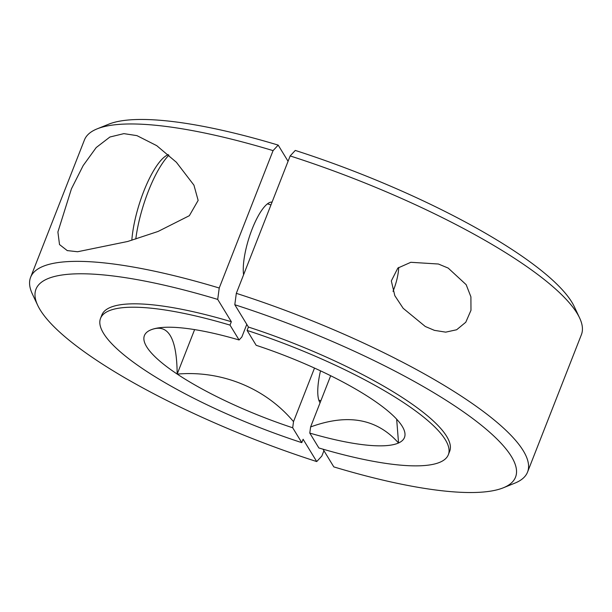 <?xml version="1.0" encoding="UTF-8"?>
<svg xmlns="http://www.w3.org/2000/svg" width="612" height="612" viewBox="0 0 612 612"><rect width="100%" height="100%" fill="white"/><g stroke="black" fill="none" stroke-linecap="round" stroke-linejoin="round"><path stroke-width="0.92" d="M123.892 133.63L136.943 135.635L156.741 145.664L176.371 162.256L193.943 185.168L198.143 200.407L189.353 215.692L158.072 231.458L127.717 241.472L77.602 251.746L67.236 250.583L59.517 244.563L57.895 231.986L71.443 188.81L83.171 165.569L96.214 147.546L109.915 137.011L123.892 133.63M320.504 370.834A41.991 12.003 107.3 0 0 319.808 402.367A41.991 12.003 107.3 0 0 320.076 402.772M272.072 202.105A41.991 12.003 107.3 0 0 252.129 229.102A41.991 12.003 107.3 0 0 243.591 274.78M177.25 374.108C219.547 370.329 264.162 386.631 293.515 421.637L292.697 427.78A139.666 32.604 21.4 0 1 177.25 374.108L177.166 374.054A139.666 32.604 21.4 0 1 150.322 330.098L150.361 330.075A139.666 32.604 21.4 0 1 151.065 329.776A139.666 32.604 21.4 0 1 239.085 339.974L241.839 337.013L246.797 324.375M278.185 145.105L273.074 150.621A266.878 62.302 -158.6 0 0 97.17 128.849L108.737 124.182A257.537 60.121 21.4 0 1 278.185 145.105L288.068 161.293M273.074 150.621L219.226 288.015L217.711 299.413L231.336 321.721L230.005 325.102L239.085 339.974M323.932 450.707L321.836 456.062L316.725 461.57L303.101 439.263L301.777 442.644L292.697 427.78M217.711 299.413A257.537 60.121 -158.6 0 0 37.73 305.373L32.413 294.097A266.878 62.302 21.4 0 1 30.6 277.32A266.878 62.302 21.4 0 1 219.226 288.015M97.17 128.849A266.878 62.302 -158.6 0 0 84.448 139.926L30.6 277.32M314.507 368.072L293.515 421.637M230.005 325.102A186.79 43.605 -158.6 0 0 100.529 318.385A186.79 43.605 -158.6 0 0 301.777 442.644M231.336 321.721A186.79 43.605 -158.6 0 0 101.852 314.996L100.529 318.385M37.73 305.373A257.537 60.121 -158.6 0 0 316.725 461.57M150.322 330.098C167.91 322.715 176.86 337.373 177.166 374.054M177.182 374.085L194.608 329.608M448.191 268.079L466.168 284.679L470.903 296.828L470.972 310.322L465.778 322.241L456.651 329.753L445.72 332.148L434.428 330.358L425.302 326.494L403.17 308.31L394.839 295.711L391.32 280.939L397.854 268.064L410.82 262.296L438.414 264.017L448.191 268.079M322.998 449.185L333.815 466.895A257.537 60.121 -158.6 0 0 503.263 487.818A257.537 60.121 -158.6 0 0 234.801 304.738L248.426 327.045L247.095 330.426L256.176 345.298A139.666 32.604 21.4 0 1 371.629 398.963L371.706 399.016A139.666 32.604 21.4 0 1 403.522 428.721A139.666 32.604 21.4 0 1 398.55 442.981L396.66 419.174M247.095 330.426A186.79 43.605 21.4 0 1 448.351 454.693A186.79 43.605 21.4 0 1 318.867 447.969L309.787 433.097L310.605 426.954L330.679 375.73M527.552 472.074L581.4 334.68A266.878 62.302 -158.6 0 0 579.587 317.903A266.878 62.302 -158.6 0 0 290.165 155.938L236.316 293.339A266.878 62.302 21.4 0 1 527.552 472.074A266.878 62.302 21.4 0 1 514.83 483.151L503.263 487.818M234.801 304.738L236.316 293.339M290.165 155.938L295.275 150.43A257.537 60.121 21.4 0 1 574.27 306.627L579.587 317.903M310.605 426.954C347.7 413.36 377 418.707 398.519 442.996L398.55 442.981M398.519 442.996A139.666 32.604 21.4 0 1 309.787 433.097M248.426 327.045A186.79 43.605 21.4 0 1 449.675 451.312L448.351 454.693M131.825 240.248A57.643 16.478 -72.7 0 1 143.744 191.365A57.643 16.478 -72.7 0 1 166.487 155.532L168.178 154.545M168.904 155.18A64.053 18.314 107.3 0 0 148.372 191.174A64.053 18.314 107.3 0 0 135.787 239.024M393.019 291.343A24.534 7.015 107.3 0 0 393.524 290.096A24.534 7.015 107.3 0 0 398.695 267.413M67.244 250.583L67.634 250.706M434.428 330.358L433.992 330.22M267.452 203.842L270.963 204.936M318.829 400.156L320.856 400.784"/></g></svg>
